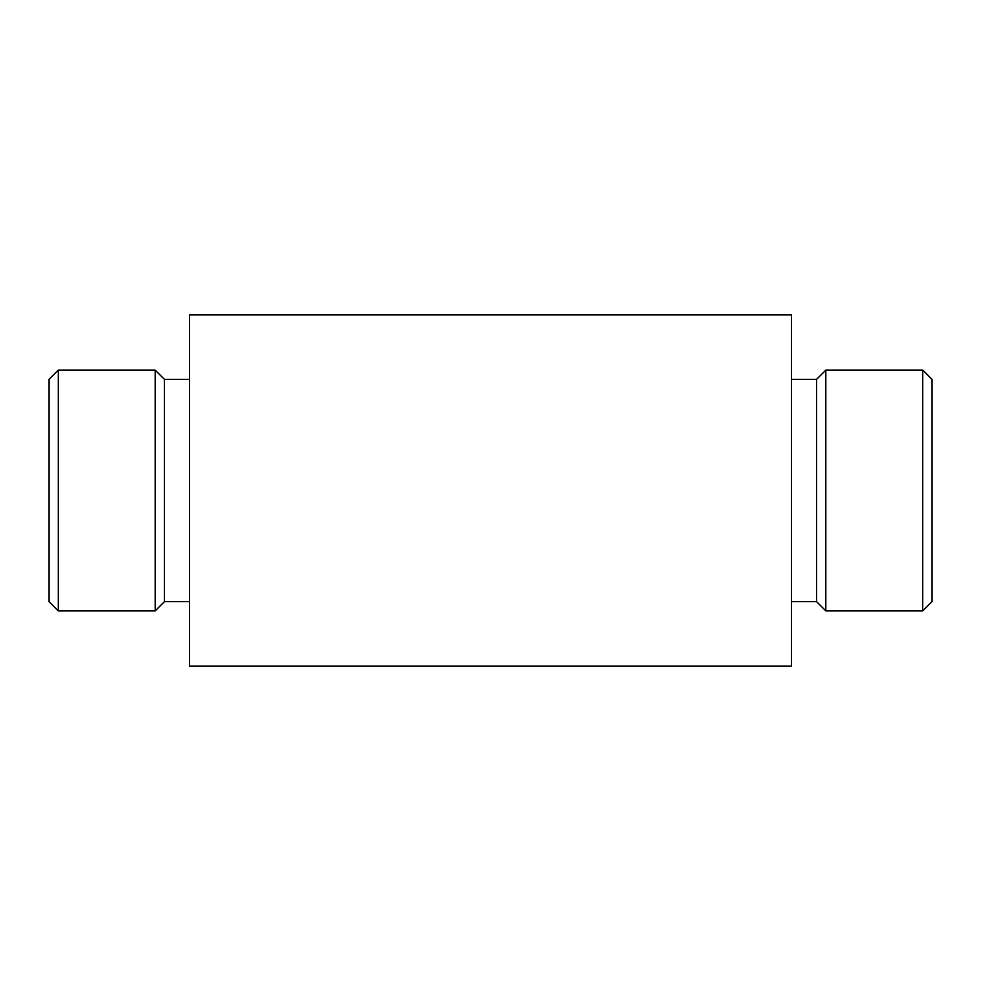 <?xml version="1.0" encoding="UTF-8"?>
<svg xmlns="http://www.w3.org/2000/svg" width="981" height="981" viewBox="0 0 981 981"><rect width="100%" height="100%" fill="white"/><g stroke="black" fill="none" stroke-linecap="round" stroke-linejoin="round"><path stroke-width="1.47" d="M922.716 370.107L922.716 610.893L931.95 601.66L931.95 379.34L922.716 370.107L825.806 370.107L825.806 610.893L816.572 601.66L816.572 379.34L791.483 379.34M49.05 601.66L49.05 379.34L58.284 370.107L58.284 610.893L49.05 601.66M189.517 601.66L164.428 601.66L155.194 610.893L155.194 370.107L58.284 370.107M164.428 601.66L164.428 379.34L155.194 370.107M189.517 666.074L189.517 314.926L791.483 314.926L791.483 666.074L189.517 666.074M155.194 610.893L58.284 610.893M189.517 379.34L164.428 379.34M816.572 601.66L791.483 601.66M816.572 379.34L825.806 370.107M922.716 610.893L825.806 610.893"/></g></svg>
